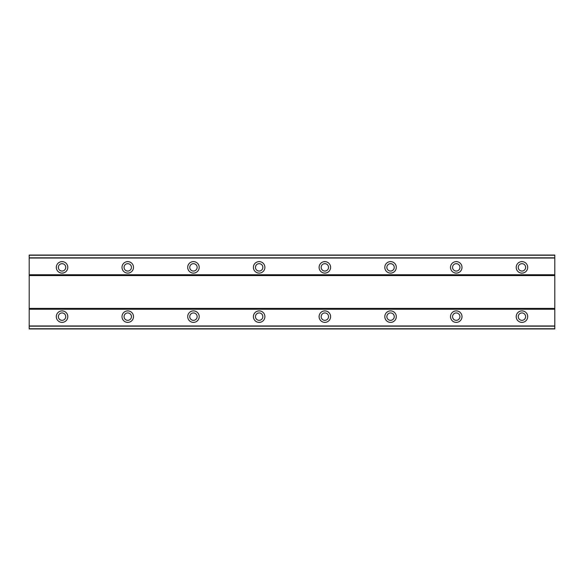 <?xml version="1.0" encoding="UTF-8"?>
<svg xmlns="http://www.w3.org/2000/svg" width="584" height="584" viewBox="0 0 584 584"><rect width="100%" height="100%" fill="white"/><g stroke="black" fill="none" stroke-linecap="round" stroke-linejoin="round"><path stroke-width="0.88" d="M62.05 310.892A5.745 5.745 0 0 0 56.305 316.637A5.745 5.745 0 0 0 62.05 322.383A5.745 5.745 0 0 0 67.802 316.637A5.745 5.745 0 0 0 62.05 310.892M521.95 310.892A5.745 5.745 0 0 0 516.198 316.637A5.745 5.745 0 0 0 521.95 322.383A5.745 5.745 0 0 0 527.702 316.637A5.745 5.745 0 0 0 521.95 310.892M456.25 310.892A5.745 5.745 0 0 0 450.505 316.637A5.745 5.745 0 0 0 456.25 322.383A5.745 5.745 0 0 0 462.002 316.637A5.745 5.745 0 0 0 456.25 310.892M390.55 310.892A5.745 5.745 0 0 0 384.805 316.637A5.745 5.745 0 0 0 390.55 322.383A5.745 5.745 0 0 0 396.302 316.637A5.745 5.745 0 0 0 390.55 310.892M324.85 310.892A5.745 5.745 0 0 0 319.105 316.637A5.745 5.745 0 0 0 324.85 322.383A5.745 5.745 0 0 0 330.602 316.637A5.745 5.745 0 0 0 324.85 310.892M259.15 310.892A5.745 5.745 0 0 0 253.405 316.637A5.745 5.745 0 0 0 259.15 322.383A5.745 5.745 0 0 0 264.902 316.637A5.745 5.745 0 0 0 259.15 310.892M193.45 310.892A5.745 5.745 0 0 0 187.705 316.637A5.745 5.745 0 0 0 193.45 322.383A5.745 5.745 0 0 0 199.202 316.637A5.745 5.745 0 0 0 193.45 310.892M127.75 310.892A5.745 5.745 0 0 0 122.005 316.637A5.745 5.745 0 0 0 127.75 322.383A5.745 5.745 0 0 0 133.502 316.637A5.745 5.745 0 0 0 127.75 310.892M62.05 261.617A5.745 5.745 0 0 0 56.305 267.363A5.745 5.745 0 0 0 62.05 273.108A5.745 5.745 0 0 0 67.802 267.363A5.745 5.745 0 0 0 62.05 261.617M521.95 261.617A5.745 5.745 0 0 0 516.198 267.363A5.745 5.745 0 0 0 521.95 273.108A5.745 5.745 0 0 0 527.702 267.363A5.745 5.745 0 0 0 521.95 261.617M456.25 261.617A5.745 5.745 0 0 0 450.505 267.363A5.745 5.745 0 0 0 456.25 273.108A5.745 5.745 0 0 0 462.002 267.363A5.745 5.745 0 0 0 456.25 261.617M390.55 261.617A5.745 5.745 0 0 0 384.805 267.363A5.745 5.745 0 0 0 390.55 273.108A5.745 5.745 0 0 0 396.302 267.363A5.745 5.745 0 0 0 390.55 261.617M324.85 261.617A5.745 5.745 0 0 0 319.105 267.363A5.745 5.745 0 0 0 324.85 273.108A5.745 5.745 0 0 0 330.602 267.363A5.745 5.745 0 0 0 324.85 261.617M259.15 261.617A5.745 5.745 0 0 0 253.405 267.363A5.745 5.745 0 0 0 259.15 273.108A5.745 5.745 0 0 0 264.902 267.363A5.745 5.745 0 0 0 259.15 261.617M193.45 261.617A5.745 5.745 0 0 0 187.705 267.363A5.745 5.745 0 0 0 193.45 273.108A5.745 5.745 0 0 0 199.202 267.363A5.745 5.745 0 0 0 193.45 261.617M127.75 261.617A5.745 5.745 0 0 0 122.005 267.363A5.745 5.745 0 0 0 127.75 273.108A5.745 5.745 0 0 0 133.502 267.363A5.745 5.745 0 0 0 127.75 261.617M62.05 271.056A3.694 3.694 0 0 1 58.356 267.363A3.694 3.694 0 0 1 62.05 263.669A3.694 3.694 0 0 1 65.744 267.363A3.694 3.694 0 0 1 62.05 271.056M521.95 271.056A3.694 3.694 0 0 1 518.256 267.363A3.694 3.694 0 0 1 521.95 263.669A3.694 3.694 0 0 1 525.644 267.363A3.694 3.694 0 0 1 521.95 271.056M456.25 271.056A3.694 3.694 0 0 1 452.556 267.363A3.694 3.694 0 0 1 456.25 263.669A3.694 3.694 0 0 1 459.944 267.363A3.694 3.694 0 0 1 456.25 271.056M390.55 271.056A3.694 3.694 0 0 1 386.856 267.363A3.694 3.694 0 0 1 390.55 263.669A3.694 3.694 0 0 1 394.244 267.363A3.694 3.694 0 0 1 390.55 271.056M324.85 271.056A3.694 3.694 0 0 1 321.156 267.363A3.694 3.694 0 0 1 324.85 263.669A3.694 3.694 0 0 1 328.544 267.363A3.694 3.694 0 0 1 324.85 271.056M259.15 271.056A3.694 3.694 0 0 1 255.456 267.363A3.694 3.694 0 0 1 259.15 263.669A3.694 3.694 0 0 1 262.844 267.363A3.694 3.694 0 0 1 259.15 271.056M193.45 271.056A3.694 3.694 0 0 1 189.756 267.363A3.694 3.694 0 0 1 193.45 263.669A3.694 3.694 0 0 1 197.144 267.363A3.694 3.694 0 0 1 193.45 271.056M127.75 271.056A3.694 3.694 0 0 1 124.056 267.363A3.694 3.694 0 0 1 127.75 263.669A3.694 3.694 0 0 1 131.444 267.363A3.694 3.694 0 0 1 127.75 271.056M62.05 320.331A3.694 3.694 0 0 1 58.356 316.637A3.694 3.694 0 0 1 62.05 312.944A3.694 3.694 0 0 1 65.744 316.637A3.694 3.694 0 0 1 62.05 320.331M521.95 320.331A3.694 3.694 0 0 1 518.256 316.637A3.694 3.694 0 0 1 521.95 312.944A3.694 3.694 0 0 1 525.644 316.637A3.694 3.694 0 0 1 521.95 320.331M456.25 320.331A3.694 3.694 0 0 1 452.556 316.637A3.694 3.694 0 0 1 456.25 312.944A3.694 3.694 0 0 1 459.944 316.637A3.694 3.694 0 0 1 456.25 320.331M390.55 320.331A3.694 3.694 0 0 1 386.856 316.637A3.694 3.694 0 0 1 390.55 312.944A3.694 3.694 0 0 1 394.244 316.637A3.694 3.694 0 0 1 390.55 320.331M324.85 320.331A3.694 3.694 0 0 1 321.156 316.637A3.694 3.694 0 0 1 324.85 312.944A3.694 3.694 0 0 1 328.544 316.637A3.694 3.694 0 0 1 324.85 320.331M259.15 320.331A3.694 3.694 0 0 1 255.456 316.637A3.694 3.694 0 0 1 259.15 312.944A3.694 3.694 0 0 1 262.844 316.637A3.694 3.694 0 0 1 259.15 320.331M193.45 320.331A3.694 3.694 0 0 1 189.756 316.637A3.694 3.694 0 0 1 193.45 312.944A3.694 3.694 0 0 1 197.144 316.637A3.694 3.694 0 0 1 193.45 320.331M127.75 320.331A3.694 3.694 0 0 1 124.056 316.637A3.694 3.694 0 0 1 127.75 312.944A3.694 3.694 0 0 1 131.444 316.637A3.694 3.694 0 0 1 127.75 320.331M29.2 328.953L29.2 255.047L554.8 255.047L554.8 328.953L29.2 328.953M29.2 326.179L554.8 326.179M554.8 328.748L29.2 328.748M554.8 325.967L29.2 325.967M29.2 309.243L554.8 309.243M554.8 308.425L29.2 308.425M29.2 275.575L554.8 275.575M554.8 274.757L29.2 274.757M29.2 258.033L554.8 258.033M29.2 255.252L554.8 255.252M554.8 257.821L29.2 257.821"/></g></svg>
